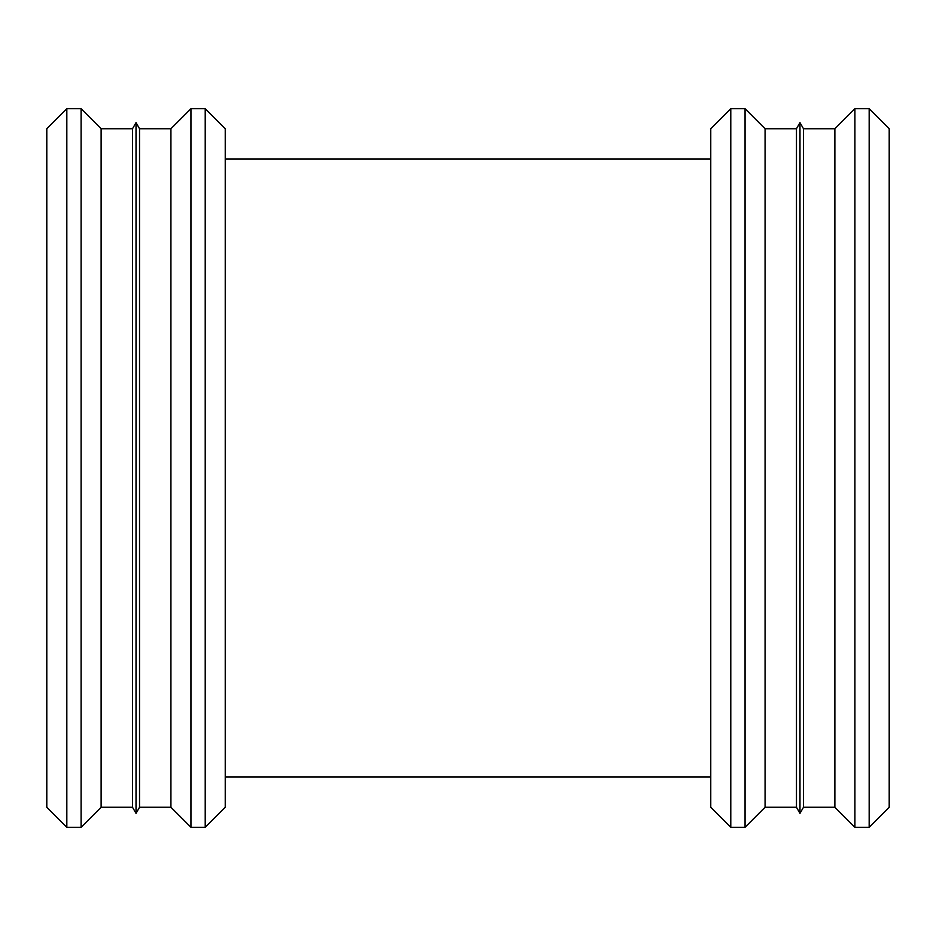 <?xml version="1.0" encoding="UTF-8"?>
<svg xmlns="http://www.w3.org/2000/svg" width="936" height="936" viewBox="0 0 936 936"><rect width="100%" height="100%" fill="white"/><g stroke="black" fill="none" stroke-linecap="round" stroke-linejoin="round"><path stroke-width="1.4" d="M869.17 827.295L889.2 807.265L889.2 128.735L869.17 108.705L869.17 827.295L854.907 827.295L854.907 108.705L869.17 108.705M854.907 827.295L834.877 807.265L834.877 128.735L854.907 108.705M834.877 807.265L803.486 807.265L803.486 128.735L834.877 128.735M803.486 807.265L799.976 813.337L799.976 122.663L803.486 128.735M799.976 813.337L796.477 807.265L796.477 128.735L799.976 122.663M796.477 807.265L765.075 807.265L765.075 128.735L796.477 128.735M765.075 807.265L745.044 827.295L745.044 108.705L765.075 128.735M745.044 827.295L730.782 827.295L730.782 108.705L745.044 108.705M730.782 827.295L710.763 807.265L710.763 128.735L730.782 108.705M225.237 159.085L710.763 159.085L225.237 159.085M205.218 827.295L225.237 807.277L225.237 128.723L205.218 108.705L205.218 827.295L190.956 827.295L190.956 108.705L205.218 108.705M190.956 827.295L170.925 807.265L170.925 128.735L190.956 108.705M170.925 807.265L139.522 807.265L139.522 128.735L170.925 128.735M139.522 807.265L136.024 813.337L136.024 122.663L139.522 128.735M136.024 813.337L132.514 807.265L132.514 128.735L136.024 122.663M132.514 807.265L101.123 807.265L101.123 128.735L132.514 128.735M101.123 807.265L81.093 827.295L81.093 108.705L101.123 128.735M81.093 827.295L66.83 827.295L66.83 108.705L81.093 108.705M66.83 827.295L46.8 807.265L46.8 128.735L66.83 108.705M710.763 776.915L225.237 776.915L710.763 776.915"/></g></svg>
